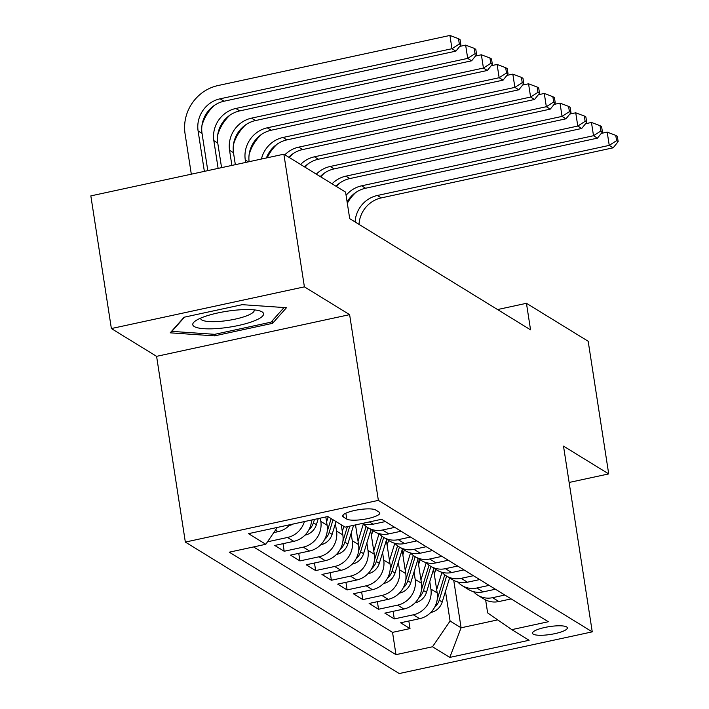 <?xml version="1.0" encoding="UTF-8"?>
<svg xmlns="http://www.w3.org/2000/svg" width="709" height="709" viewBox="0 0 709 709"><rect width="100%" height="100%" fill="white"/><g stroke="black" fill="none" stroke-linecap="round" stroke-linejoin="round"><path stroke-width="1.06" d="M566.633 626.933A17.636 3.962 171.2 0 0 547.091 627.004A17.636 3.962 171.2 0 0 532.512 633.234A17.636 3.962 171.2 0 0 533.239 634.147A17.636 3.962 171.2 0 0 552.781 634.068A17.636 3.962 171.2 0 0 567.36 627.846A17.636 3.962 171.2 0 0 566.633 626.933M185.341 542.075L399.229 673.55L592.254 631.852L378.367 500.377L185.341 542.075L156.592 356.343L349.617 314.645L304.4 286.853L111.375 328.551L156.592 356.343M111.375 328.551L90.841 195.888L283.866 154.19L304.4 286.853M267.896 541.233L268.472 541.587L268.321 540.604M311.614 520.025A22.041 20.765 -58.4 0 1 293.801 541.339L274.764 545.451L284.194 551.256L283.024 543.67M325.821 516.95L327.115 525.272A22.041 20.765 -58.4 0 1 309.532 551.008L290.486 555.12L299.925 560.916L298.746 553.339M341.268 524.811L342.837 534.941A22.041 20.765 -58.4 0 1 325.254 560.677L306.217 564.789L315.647 570.585L314.477 562.999M355.519 524.908L358.568 544.609A22.041 20.765 -58.4 0 1 340.985 570.337L321.939 574.458L331.378 580.254L330.199 572.668M370.639 530.651L374.29 554.27A22.041 20.765 -58.4 0 1 356.707 580.006L337.67 584.119L347.1 589.923L345.93 582.337M386.361 540.32L390.021 563.939A22.041 20.765 -58.4 0 1 372.438 589.675L353.392 593.788L362.831 599.592L361.652 592.006M402.092 549.989L405.743 573.608A22.041 20.765 -58.4 0 1 388.16 599.344L369.123 603.456L378.553 609.253L377.383 601.675M417.814 559.658L421.474 583.277A22.041 20.765 -58.4 0 1 403.891 609.013L384.845 613.125L394.284 618.922L393.105 611.335M283.866 154.19L345.593 192.13L349.705 218.664L530.554 329.836L526.45 303.31L497.55 309.549M343.316 516.967L346.772 519.094A17.078 3.837 171.2 0 0 365.702 519.015A17.078 3.837 171.2 0 0 379.829 512.979A17.078 3.837 171.2 0 0 379.12 512.102L375.655 509.975A17.078 3.837 171.2 0 0 356.733 510.046A17.078 3.837 171.2 0 0 342.607 516.081A17.078 3.837 171.2 0 0 343.316 516.967L343.014 515.026M485.638 599.956L487.641 612.913L511.801 629.636L548.314 621.74L381.61 519.272L345.097 527.159L327.797 516.524L248.504 533.655L265.795 544.29L229.282 552.178L395.985 654.655L432.499 646.768L450.082 621.031L461.089 627.793L497.718 619.888M511.801 629.636L529.1 640.271L449.798 657.403L432.499 646.768M429.76 581.655L430.904 589.073A22.041 20.765 121.6 0 1 413.329 614.809L394.284 618.922M433.545 569.327L437.196 592.946L430.904 589.073M414.029 571.995L415.182 579.413A22.041 20.765 121.6 0 1 397.598 605.14L378.553 609.253M398.307 562.326L399.451 569.744A22.041 20.765 121.6 0 1 381.876 595.471L362.831 599.592M382.576 552.657L383.729 560.075A22.041 20.765 121.6 0 1 366.145 585.811L347.1 589.923M366.854 542.988L367.998 550.406A22.041 20.765 121.6 0 1 350.414 576.142L331.378 580.254M351.123 533.319L352.276 540.737A22.041 20.765 121.6 0 1 334.692 566.473L315.647 570.585M335.401 523.659L336.545 531.068A22.041 20.765 121.6 0 1 318.961 556.804L299.925 560.916M320.317 518.146L320.822 521.407A22.041 20.765 121.6 0 1 303.239 547.135L284.194 551.256M289.954 524.704A22.041 20.765 121.6 0 1 278.079 531.67L273.789 532.601M253.556 546.94L392.538 632.366L410.006 628.591L408.836 621.004M437.196 592.946A22.041 20.765 -58.4 0 1 419.613 618.673L400.576 622.794L410.006 628.591M304.4 521.585A22.041 20.765 121.6 0 1 287.508 537.475L268.472 541.587M361.944 523.517A22.041 20.765 -58.4 0 0 373.102 524.208L385.341 521.567M394.78 527.363L382.532 530.004A22.041 20.765 121.6 0 1 367.705 527.558A22.041 20.765 121.6 0 1 363.407 523.978M367.705 527.558L373.998 531.422A22.041 20.765 -58.4 0 0 388.824 533.877L401.072 531.227M410.502 537.032L398.263 539.673A22.041 20.765 121.6 0 1 383.436 537.227A22.041 20.765 121.6 0 1 379.138 533.647M383.436 537.227L389.728 541.091A22.041 20.765 -58.4 0 0 404.555 543.546L416.795 540.896M426.233 546.701L413.985 549.342A22.041 20.765 121.6 0 1 399.158 546.896A22.041 20.765 121.6 0 1 394.86 543.316M399.158 546.896L405.451 550.76A22.041 20.765 -58.4 0 0 420.277 553.206L432.525 550.565M441.955 556.361L429.716 559.011A22.041 20.765 121.6 0 1 414.889 556.565A22.041 20.765 121.6 0 1 410.591 552.985M414.889 556.565L421.181 560.429A22.041 20.765 -58.4 0 0 436.008 562.875L448.248 560.234M457.686 566.03L445.438 568.68A22.041 20.765 121.6 0 1 430.611 566.225A22.041 20.765 121.6 0 1 426.313 562.645M430.611 566.225L436.904 570.098A22.041 20.765 -58.4 0 0 451.73 572.544L463.978 569.903M473.408 575.699L461.169 578.34A22.041 20.765 121.6 0 1 446.342 575.894A22.041 20.765 121.6 0 1 442.044 572.314M446.342 575.894L452.634 579.758A22.041 20.765 -58.4 0 0 467.461 582.213L479.701 579.563M489.139 585.368L476.891 588.009A22.041 20.765 121.6 0 1 462.064 585.563A22.041 20.765 121.6 0 1 457.766 581.983M462.064 585.563L468.357 589.427A22.041 20.765 -58.4 0 0 483.184 591.882L495.431 589.232M504.861 595.037L492.622 597.678A22.041 20.765 121.6 0 1 477.795 595.232A22.041 20.765 121.6 0 1 473.497 591.652M477.795 595.232L484.087 599.096A22.041 20.765 -58.4 0 0 498.914 601.542L511.154 598.901M569.123 482.466L608.712 473.913L588.178 341.251L526.45 303.31M608.712 473.913L563.504 446.121L592.254 631.852M349.617 314.645L378.367 500.377M453.751 580.405L461.089 627.793L449.798 657.403M445.482 591.324L450.082 621.031M277.316 527.434L265.795 544.29M392.538 632.366L395.985 654.655M170.204 332.831L214.446 335.88L272.575 323.322L286.471 307.715L242.221 304.666L184.092 317.224L170.204 332.831M272.194 320.858L272.575 323.322M214.198 334.293L214.446 335.88M207.799 170.621L202.038 133.398A27.554 25.958 121.6 0 1 224.017 101.227L455.905 51.137L451.97 48.717L449.923 35.45L218.026 85.55A41.326 38.942 -58.4 0 0 185.067 133.797L191.315 174.184M204.36 171.365L198.103 130.979A27.554 25.958 121.6 0 1 220.082 98.817L451.97 48.717L459.317 43.993L460.894 44.959L460.07 39.66L458.501 38.694L459.317 43.993M458.501 38.694L449.923 35.45M455.905 51.137L460.894 44.959M262.082 311.88A35.813 8.038 171.2 0 0 260.141 311.012A35.813 8.038 171.2 0 0 226.942 311.26A35.813 8.038 171.2 0 0 195.223 321.062A35.813 8.038 171.2 0 0 194.266 326.539A35.813 8.038 171.2 0 0 238.392 325.493A35.813 8.038 171.2 0 0 262.082 311.88M200.62 318.146A27.119 6.089 171.2 0 0 200.62 318.518A27.119 6.089 171.2 0 0 201.746 319.919A27.119 6.089 171.2 0 0 231.799 319.803A27.119 6.089 171.2 0 0 254.221 310.223A27.119 6.089 171.2 0 0 254.114 309.868M284.043 307.546L271.042 322.161L214.712 334.329L171.844 331.378L184.526 317.127M289.29 525.413L289.777 525.36A14.605 13.755 -58.4 0 0 293.42 523.951M218.124 168.387L213.834 140.648A27.554 25.958 121.6 0 1 235.813 108.477L467.701 58.386L465.645 45.119L459.733 46.395M221.571 167.643L217.76 143.067A27.554 25.958 121.6 0 1 239.739 110.896L471.636 60.797L467.701 58.386L475.048 53.662L476.616 54.628L475.801 49.32L474.224 48.354L475.048 53.662M214.233 105.481A41.326 38.942 -58.4 0 0 201.968 125.431M474.224 48.354L465.645 45.119M471.636 60.797L476.616 54.628M305.021 535.082L305.508 535.029A14.605 13.755 -58.4 0 0 316.4 524.669L318.261 518.589M308.832 529.907A14.605 13.755 -58.4 0 0 313.405 522.834L314.459 519.405M312.057 519.927L311.517 521.673A14.605 13.755 121.6 0 1 311.446 521.913M231.896 165.419L229.556 150.317A27.554 25.958 121.6 0 1 251.535 118.146L483.432 68.055L481.376 54.788L475.464 56.064M235.344 164.674L233.491 152.736A27.554 25.958 121.6 0 1 255.47 120.565L487.358 70.466L483.432 68.055L490.77 63.331L492.347 64.297L491.523 58.989L489.954 58.023L490.77 63.331M229.964 115.15A41.326 38.942 -58.4 0 0 217.698 135.1M489.954 58.023L481.376 54.788M487.358 70.466L492.347 64.297M320.743 544.751L321.23 544.689A14.605 13.755 -58.4 0 0 332.122 534.338L336.031 521.585M326.592 521.904L328.17 516.755M324.562 539.576A14.605 13.755 -58.4 0 0 329.136 532.503L333.044 519.75M331.156 518.589L327.248 531.342A14.605 13.755 121.6 0 1 327.177 531.582M245.668 162.441L245.287 159.986A27.554 25.958 121.6 0 1 267.266 127.815L499.154 77.715L497.098 64.448L491.186 65.733M249.116 161.696A27.554 25.958 121.6 0 1 271.192 130.234L503.089 80.135L499.154 77.715L506.501 73L508.069 73.966L507.254 68.658L505.677 67.692L506.501 73M245.686 124.819A41.326 38.942 -58.4 0 0 233.421 144.769M505.677 67.692L497.098 64.448M503.089 80.135L508.069 73.966M336.474 554.411L336.961 554.358A14.605 13.755 -58.4 0 0 347.853 544.007L353.578 525.325M342.314 531.573L343.892 526.424M340.285 549.245A14.605 13.755 -58.4 0 0 344.858 542.163L349.776 526.149M347.375 526.672L342.979 541.011A14.605 13.755 121.6 0 1 342.899 541.242M261.435 159.038A27.554 25.958 121.6 0 1 282.988 137.484L514.885 87.384L512.829 74.117L506.917 75.393M266.416 157.956A27.554 25.958 121.6 0 1 286.923 139.895L518.811 89.804L514.885 87.384L522.223 82.669L523.8 83.635L522.976 78.327L521.407 77.361L522.223 82.669M261.417 134.48A41.326 38.942 -58.4 0 0 249.151 154.438M521.407 77.361L512.829 74.117M518.811 89.804L523.8 83.635M352.196 564.08L352.683 564.027A14.605 13.755 -58.4 0 0 363.575 553.667L370.967 529.561M358.045 541.242L363.345 523.96M355.661 525.883L355.998 524.811M356.015 558.914A14.605 13.755 -58.4 0 0 360.589 551.832L367.98 527.726M366.119 526.477L358.701 550.671A14.605 13.755 121.6 0 1 358.63 550.911M284.867 154.801A27.554 25.958 121.6 0 1 298.719 147.153L530.607 97.053L528.551 83.786L522.639 85.062M288.793 157.221A27.554 25.958 121.6 0 1 302.646 149.564L534.542 99.473L530.607 97.053L537.954 92.33L539.522 93.296L538.707 87.996L537.13 87.03L537.954 92.33M277.139 144.149A41.326 38.942 -58.4 0 0 267.24 157.779M537.13 87.03L528.551 83.786M534.542 99.473L539.522 93.296M367.927 573.749L368.414 573.696A14.605 13.755 -58.4 0 0 379.306 563.336L386.697 539.23M373.767 550.911L379.067 533.629M371.392 535.543L372.872 530.731M371.738 568.574A14.605 13.755 -58.4 0 0 376.311 561.501L383.711 537.395M381.85 536.146L374.432 560.34A14.605 13.755 121.6 0 1 374.352 560.58M300.589 164.47A27.554 25.958 121.6 0 1 314.442 156.813L546.338 106.722L544.282 93.455L538.37 94.731M304.524 166.89A27.554 25.958 121.6 0 1 318.376 159.233L550.264 109.133L546.338 106.722L553.676 101.999L555.253 102.965L554.429 97.656L552.86 96.69L553.676 101.999M292.87 153.818A41.326 38.942 -58.4 0 0 289.307 157.54M552.86 96.69L544.282 93.455M550.264 109.133L555.253 102.965M383.649 583.418L384.136 583.365A14.605 13.755 -58.4 0 0 395.028 573.005L402.42 548.899M389.498 560.571L394.798 543.298M387.123 545.212L388.594 540.4M387.469 578.243A14.605 13.755 -58.4 0 0 392.042 571.17L399.433 547.064M397.572 545.806L390.154 570.009A14.605 13.755 121.6 0 1 390.083 570.249M316.32 174.139A27.554 25.958 121.6 0 1 330.172 166.482L562.06 116.391L560.004 103.124L554.092 104.4M320.246 176.559A27.554 25.958 121.6 0 1 334.099 168.902L565.995 118.802L562.06 116.391L569.407 111.668L570.975 112.634L570.16 107.325L568.583 106.359L569.407 111.668M308.592 163.487A41.326 38.942 -58.4 0 0 305.038 167.2M568.583 106.359L560.004 103.124M565.995 118.802L570.975 112.634M399.38 593.087L399.867 593.025A14.605 13.755 -58.4 0 0 410.759 582.674L418.15 558.568M405.22 570.24L410.52 552.967M402.845 554.881L404.325 550.069M403.191 587.912A14.605 13.755 -58.4 0 0 407.772 580.839L415.164 556.733M413.303 555.475L405.885 579.678A14.605 13.755 121.6 0 1 405.805 579.918M332.042 183.808A27.554 25.958 121.6 0 1 345.895 176.151L577.791 126.051L575.735 112.784L569.823 114.069M335.977 186.219A27.554 25.958 121.6 0 1 349.829 178.571L581.717 128.471L577.791 126.051L585.129 121.336L586.706 122.302L585.882 116.994L584.313 116.028L585.129 121.336M324.323 173.156A41.326 38.942 -58.4 0 0 320.76 176.869M584.313 116.028L575.735 112.784M581.717 128.471L586.706 122.302M415.102 602.747L415.589 602.694A14.605 13.755 -58.4 0 0 426.481 592.343L433.873 568.237M420.951 579.909L426.251 562.627M418.576 564.55L420.047 559.738M418.922 597.581A14.605 13.755 -58.4 0 0 423.495 590.5L430.886 566.394M429.025 565.144L421.607 589.347A14.605 13.755 121.6 0 1 421.536 589.578M346.089 195.321A27.554 25.958 121.6 0 1 361.625 185.82L593.513 135.72L591.457 122.453L585.545 123.729M347.109 201.914A27.554 25.958 121.6 0 1 365.552 188.239L597.448 138.14L593.513 135.72L600.86 131.005L602.428 131.971L601.613 126.663L600.036 125.697L600.86 131.005M340.045 182.816A41.326 38.942 -58.4 0 0 336.491 186.538M600.036 125.697L591.457 122.453M597.448 138.14L602.428 131.971M430.833 612.416L431.32 612.363A14.605 13.755 -58.4 0 0 442.212 602.012L449.603 577.897M436.673 589.578L441.973 572.296M434.298 574.219L435.778 569.398M434.644 607.25A14.605 13.755 -58.4 0 0 439.226 600.168L446.617 576.062M444.756 574.813L437.338 599.008A14.605 13.755 121.6 0 1 437.258 599.247M355.094 221.979A27.554 25.958 121.6 0 1 377.348 195.489L609.244 145.389L607.188 132.122L601.276 133.398M359.02 224.398A27.554 25.958 121.6 0 1 381.282 197.9L613.17 147.809L609.244 145.389L616.582 140.666L618.159 141.632L617.335 136.332L615.766 135.366L616.582 140.666M355.776 192.485A41.326 38.942 -58.4 0 0 347.321 203.279M615.766 135.366L607.188 132.122M613.17 147.809L618.159 141.632M421.474 583.277L415.182 579.413M405.743 573.608L399.451 569.744M390.021 563.939L383.729 560.075M374.29 554.27L367.998 550.406M358.568 544.609L352.276 540.737M342.837 534.941L336.545 531.068M327.115 525.272L320.822 521.407M278.079 531.67L275.5 530.093M419.613 618.673L413.329 614.809M403.891 609.013L397.598 605.14M388.16 599.344L381.876 595.471M372.438 589.675L366.145 585.811M356.707 580.006L350.414 576.142M340.985 570.337L334.692 566.473M325.254 560.677L318.961 556.804M309.532 551.008L303.239 547.135M293.801 541.339L287.508 537.475M373.102 524.208L369.371 521.913M388.824 533.877L382.532 530.004M404.555 543.546L398.263 539.673M420.277 553.206L413.985 549.342M436.008 562.875L429.716 559.011M451.73 572.544L445.438 568.68M467.461 582.213L461.169 578.34M483.184 591.882L476.891 588.009M498.914 601.542L492.622 597.678M345.859 513.183L346.772 519.094M198.103 130.979L202.038 133.398M220.082 98.817L224.017 101.227M213.834 140.648L217.76 143.067M235.813 108.477L239.739 110.896M313.405 522.834L316.4 524.669M229.556 150.317L233.491 152.736M251.535 118.146L255.47 120.565M329.136 532.503L332.122 534.338M245.287 159.986L248.345 161.865M267.266 127.815L271.192 130.234M344.858 542.163L347.853 544.007M282.988 137.484L286.923 139.895M360.589 551.832L363.575 553.667M298.719 147.153L302.646 149.564M376.311 561.501L379.306 563.336M314.442 156.813L318.376 159.233M392.042 571.17L395.028 573.005M330.172 166.482L334.099 168.902M407.772 580.839L410.759 582.674M345.895 176.151L349.829 178.571M423.495 590.5L426.481 592.343M361.625 185.82L365.552 188.239M439.226 600.168L442.212 602.012M377.348 195.489L381.282 197.9"/></g></svg>
